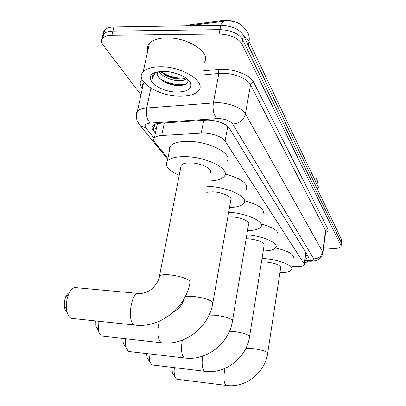 <?xml version="1.0" encoding="UTF-8"?>
<svg xmlns="http://www.w3.org/2000/svg" width="406" height="406" viewBox="0 0 406 406"><rect width="100%" height="100%" fill="white"/><g stroke="black" fill="none" stroke-linecap="round" stroke-linejoin="round"><path stroke-width="0.61" d="M292.127 266.28L294.852 266.58C300.095 266.899 303.226 266.351 304.236 264.94L304.094 263.783L225.102 141.07C222.549 136.639 210.141 132.478 201.264 133.148L161.71 135.502C158.122 135.746 155.686 136.553 154.412 137.923C153.351 139.182 153.468 140.628 154.762 142.257L167.876 158.406M185.816 25.867L189.906 24.736L223.27 20.467C227.223 20.016 231.227 20.523 235.287 21.98M304.322 264.342L305.931 252.755M140.958 94.852L103.043 44.929C101.099 42.285 101.023 39.986 102.809 38.042C104.626 36.276 107.671 35.347 111.944 35.256L219.113 33.977L219.94 29.648C231.024 30.161 238.586 33.454 242.615 39.529L341.309 242.661L341.385 243.641L341.309 242.661L242.615 39.529C238.586 33.454 231.024 30.161 219.94 29.648L112.914 31.105L219.94 29.648L220.762 25.334C231.831 25.832 239.378 29.136 243.392 35.251L341.679 239.824L341.451 243.138M102.652 38.21L102.622 35.911L103.784 33.926C105.606 32.145 108.651 31.206 112.914 31.105C108.651 31.206 105.606 32.145 103.784 33.926L102.622 35.911L102.652 38.21M103.606 34.114L103.596 31.815L104.753 29.826C106.58 28.029 109.62 27.075 113.883 26.963L220.762 25.334M305.073 259.109L308.296 257.551L308.164 256.389L229.344 128.23C226.832 123.657 214.439 119.425 205.527 120.171L160.06 123.236C156.518 123.505 154.113 124.337 152.834 125.733C151.748 127.048 151.859 128.545 153.169 130.235L155.422 133.077M307.611 255.491L305.505 256.11M219.113 33.977C230.217 34.505 237.789 37.788 241.839 43.823L340.938 245.508L341.015 246.472C340.061 248.03 336.96 248.675 331.702 248.406L323.546 247.848M156.234 129.164L153.326 125.261M308.479 261.17L304.475 263.271M160.35 66.772C182.629 66.31 206.882 82.195 198.473 90.736C195.21 94.41 189.155 96.237 180.31 96.222C158.675 96.506 133.833 80.84 143.222 71.766C146.434 68.533 152.143 66.868 160.35 66.772M147.825 50.648C147.033 47.949 147.561 45.528 149.408 43.386C152.641 39.94 158.32 38.118 166.455 37.925C188.536 37.185 212.363 53.643 203.924 62.752M155.102 72.679L153.463 73.968C152.022 75.623 151.935 77.521 153.199 79.662C152.631 76.754 153.696 74.293 156.391 72.263M157.239 73.065L158.441 77.14C156.889 75.206 156.691 73.466 157.853 71.918M158.441 77.14L162.649 81.012C166.318 83.26 170.459 84.712 175.072 85.367L176.767 85.539C185.202 85.767 188.831 83.748 187.658 79.48L190.536 82.92C192.307 88.665 187.948 91.7 177.468 92.03C157.076 92.446 139.309 74.724 158.386 71.821L163.501 71.42C174.539 71.299 188.049 77.125 190.536 82.92M185.486 77.871C177.016 78.865 168.734 76.754 160.634 71.537L164.912 74.958L167.688 76.389L172.357 78.059L177.625 78.987C181.117 79.251 183.781 78.85 185.613 77.795M159.182 71.7C162.994 76.658 169.033 79.637 177.29 80.632C181.507 80.921 184.42 80.327 186.034 78.84L186.41 78.358M169.764 71.938L177.975 74.024M165.607 75.354L175.991 78.556L181.284 78.997M186.095 78.541L186.521 78.444M163.633 81.601L175.625 85.24L180.797 85.544M158.979 77.881C166.084 83.392 179.868 86.295 186.339 83.925M152.448 75.77L153.199 79.662M173.332 374.479L172.347 373.007L171.946 367.344M174.336 367.628C173.961 371.373 174.154 374.428 174.915 376.798L176.443 379.077L177.28 379.285M267.721 352.956L280.683 267.716C280.45 265.118 275.775 263.24 266.651 262.088L261.444 262.149M262.032 258.449L263.961 258.566C278.805 259.52 294.279 265.818 291.635 269.609C290.376 271.548 286.474 272.563 279.937 272.644M275.486 247.964C288.087 250.888 294.045 254.207 293.365 257.927M148.363 359.848L147.089 357.838L146.622 353.58M148.992 353.854L149.662 361.639L151.631 364.755L152.676 365.014M249.614 336.31L264.128 245.31C264.017 242.235 258.932 240.068 248.868 238.809L246.158 238.738M246.812 234.8C262.87 235.922 279.034 243.138 275.847 247.462C274.349 249.654 270.147 250.812 263.23 250.938M261.418 224.097C273.471 227.472 278.922 231.11 277.775 235.013M124.865 346.079L123.267 343.395L122.901 338.437M125.287 338.7L125.799 347.105L128.276 351.271L129.55 351.591M232.526 320.598L248.558 224.31C250.654 221.696 241.083 217.322 232.136 216.905L227.862 216.951M228.685 212.252C246.335 213.069 265.017 221.681 260.987 226.756C259.251 229.167 254.755 230.461 247.508 230.628M244.529 200.777C258.409 204.629 264.605 208.902 263.118 213.602M97.983 330.327L95.943 326.561L95.796 320.938M98.15 321.187L98.374 329.987C99.013 332.991 100.069 334.94 101.536 335.838L103.104 336.234M212.911 302.561L230.755 200.391C233.374 197.367 222.782 192.19 212.993 191.845L206.624 192.287M207.699 186.435L208.892 186.481C228.233 187.125 249.01 197.341 243.976 203.218C241.93 205.883 237.109 207.314 229.512 207.512M225.152 174.057C241.25 178.493 248.315 183.568 246.34 189.282M66.919 312.128C65.523 311.235 64.645 309.321 64.28 306.398L64.387 301.501L65.65 296.872C66.696 294.523 67.924 293.142 69.34 292.731M138.273 293.436L75.952 287.671C73.227 287.326 70.801 289.483 68.67 294.147C66.762 298.841 66.051 303.815 66.533 309.073C67.102 313.655 68.467 316.624 70.629 317.994L72.583 318.492M210.191 172.905C213.531 169.383 201.686 163.126 190.871 162.887C185.958 162.76 182.741 163.511 181.213 165.135L180.787 167.313M179.219 175.311C168.323 170.424 164.364 165.648 167.358 160.989C170.347 157.878 176.6 156.437 186.105 156.65C207.486 157.081 230.699 169.429 224.295 176.26C221.864 179.183 216.667 180.756 208.704 180.975M169.444 150.636L169.277 148.22L170.373 146.033C173.377 142.785 179.614 141.237 189.074 141.389C210.359 141.679 233.369 154.305 226.944 161.446M305.764 254.298L305.845 253.74L306.555 253.77M189.906 24.736L189.775 25.4M223.27 20.467L223.107 21.32M153.412 125.434L156.853 126.2M305.728 252.42L304.094 263.783M164.293 122.952L161.71 135.502M203.71 120.293L201.264 133.148M227.756 126.393L225.102 141.07M225.482 20.868L223.706 21.244L226.68 20.853C235.835 21.122 240.717 22.619 247.026 31.379C248.995 34.332 249.665 37.707 249.03 41.503L246.96 38.555L243.651 35.789M188.242 25.603L186.77 25.852M187.602 25.842L223.706 21.244L220.199 25.345M317.913 190.358L318.05 186.679C318.431 183.776 317.852 181.142 316.32 178.772M317.614 189.734L318.05 186.679L249.03 41.503L248.32 45.502M243.392 35.251L241.839 43.823M341.679 239.824L340.938 245.508M113.883 26.963L111.944 35.256M304.881 260.449L307.535 260.748C312.123 260.951 314.203 260.317 313.772 258.84L232.648 124.003C230.075 120.815 225.36 118.988 218.499 118.511L150.24 123.064C145.551 123.602 144.059 125.165 145.774 127.748L154.194 138.197M136.512 115.208L136.411 113.127L137.401 111.274C139.085 109.458 142.171 108.361 146.662 107.971L217.098 102.667C228.852 102.713 242.544 108.209 245.427 113.893L322.653 251.852L322.79 253.324C321.08 259.236 316.157 261.845 308.017 261.139L306.266 260.962L306.17 260.611M202.315 70.994L218.093 69.446C231.679 67.858 250.324 74.699 253.674 82.296L327.789 228.776L326.338 229.233L325.627 230.303L322.653 251.852C321.547 256.399 318.583 258.729 313.772 258.84M232.648 124.003C239.398 123.52 243.656 120.151 245.427 113.893L250.512 84.798C247.731 78.815 234.232 73.166 222.584 73.263L218.895 73.43L213.378 102.779C212.516 109.458 213.607 114.715 216.652 118.552M327.789 228.776C328.484 230.263 327.779 231.486 325.663 232.44M322.897 252.547L325.713 232.08L325.587 230.512L250.512 84.798C250.944 83.271 251.999 82.438 253.674 82.296M142.364 88.391L141.902 87.767C139.598 84.59 139.639 81.809 142.029 79.434M143.186 84.59L142.714 83.946M150.24 123.064C146.916 119.41 145.718 114.38 146.662 107.971L150.885 88.183M218.093 69.446L218.895 73.43L201.518 75.09M144.13 82.687L142.613 84.778L142.526 87.625M142.481 87.843L141.902 87.767M145.774 127.748L140.471 125.875L138.273 122.891M143.318 83.996L142.724 83.966M307.18 255.673L307.235 255.308M153.991 126.302L153.169 130.235M224.995 368.394C223.33 376.819 223.605 382.437 225.812 385.253L226.096 385.395C245.366 388.359 265.052 372.804 267.655 353.377L267.407 352.54C264.991 350.88 260.195 349.581 253.014 348.647L245.767 348.546M202.614 356.189C201.609 363.913 202.193 368.887 204.365 371.114L204.741 371.297C225.431 374.393 246.564 357.645 249.523 336.889L249.233 335.803C246.483 333.884 241.25 332.438 233.536 331.463L229.481 331.21M182.345 340.152C180.848 349.018 181.436 354.885 184.121 357.767L184.603 357.996C206.613 361.203 229.075 343.334 232.399 321.359L232.07 320.004C228.984 317.817 223.336 316.223 215.124 315.213L209.085 315.056M159.284 321.268C156.944 331.474 157.477 338.533 160.877 342.436L161.502 342.735C185.024 346.039 208.958 326.906 212.734 303.581L212.358 301.856C208.867 299.344 202.726 297.573 193.946 296.532C189.683 296.167 186.699 296.329 185.009 297.014M181.213 165.135L159.533 275.841C158.893 282.363 152.037 289.686 148.383 291.219C144.632 293.01 141.466 293.766 138.882 293.492C131.58 290.929 126.723 320.872 133.909 324.653L134.746 325.044C160.005 328.429 185.567 307.849 189.896 283.043L190.292 282.023L189.485 280.805C185.491 277.887 178.777 275.892 169.343 274.826C164.268 274.446 160.999 274.781 159.533 275.841L159.223 277.323M305.606 255.399L307.484 255.278M157.396 123.576L154.412 137.923M317.796 182.061L318.309 187.582M104.753 29.826L102.809 38.042M308.382 256.947L308.296 257.551M341.076 245.975L341.385 243.641M167.698 159.304L140.471 125.875C136.863 120.826 135.492 119.521 137.401 111.274L143.45 83.377C142.217 83.844 141.948 85.103 142.628 87.163M304.835 260.784L306.266 260.962M186.034 78.84L186.166 78.185M143.222 71.766L149.408 43.386M175.493 78.734L175.991 78.556M175.072 85.367L175.625 85.24M172.347 373.007L174.915 376.798M226.096 385.395L176.772 379.224M243.189 353.042L238.824 358.599M147.089 357.838L149.662 361.639M204.741 371.297L152.062 364.943M123.267 343.395L125.799 347.105M184.603 357.996L128.824 351.51M95.943 326.561L98.374 329.987M161.502 342.735L102.251 336.138M184.121 298.659C182.441 304.551 179.051 308.859 173.951 311.585M64.28 306.398L66.533 309.073M65.65 296.872L68.67 294.147M167.358 160.989L170.373 146.033M134.746 325.044L71.588 318.385"/></g></svg>

